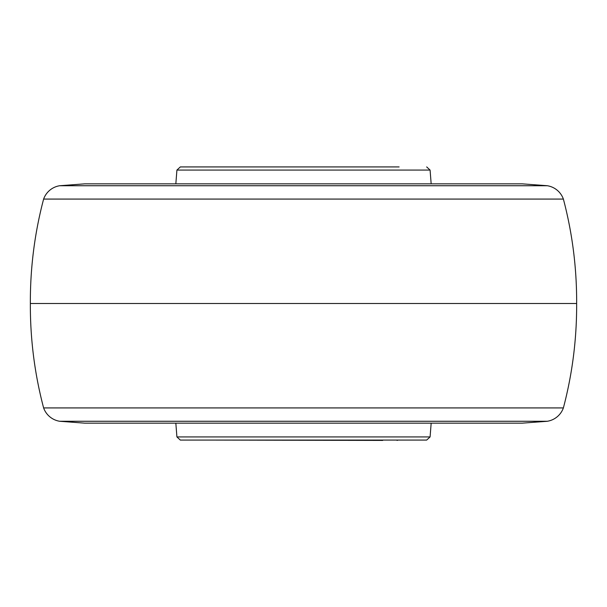 <?xml version="1.0" encoding="UTF-8"?>
<svg xmlns="http://www.w3.org/2000/svg" width="607" height="607" viewBox="0 0 607 607"><rect width="100%" height="100%" fill="white"/><g stroke="black" fill="none" stroke-linecap="round" stroke-linejoin="round"><path stroke-width="0.91" d="M426.675 166.925L430.082 170.074L176.918 170.074L180.325 166.925L399.103 166.925M303.5 440.075L426.675 440.075L430.082 436.926L176.918 436.926L180.325 440.075L303.5 440.075M43.621 199.073L563.379 199.073A20.486 20.486 0 0 0 547.332 185.734L59.668 185.734A20.486 20.486 0 0 0 43.621 199.073C34.622 233.141 30.198 267.953 30.35 303.5L576.65 303.5C576.802 339.047 572.378 373.859 563.379 407.927A20.486 20.486 0 0 1 547.332 421.266L522.354 423.147L84.661 423.147M563.379 407.927L43.621 407.927A20.486 20.486 0 0 0 59.668 421.266L547.332 421.266M398.184 166.925L208.816 166.925M382.714 440.416L208.816 440.075M176.918 170.074L175.833 183.853M430.082 170.074L431.167 183.853M430.082 436.926L431.167 423.147M176.918 436.926L175.833 423.147M84.661 183.853L59.668 185.734M522.339 183.853L84.646 183.853M547.332 185.734L522.354 183.853M563.379 199.073C572.378 233.141 576.802 267.953 576.65 303.5M43.621 407.927C34.622 373.859 30.198 339.047 30.35 303.5M59.668 421.266L84.646 423.147M398.184 440.075L397.054 440.416"/></g></svg>
